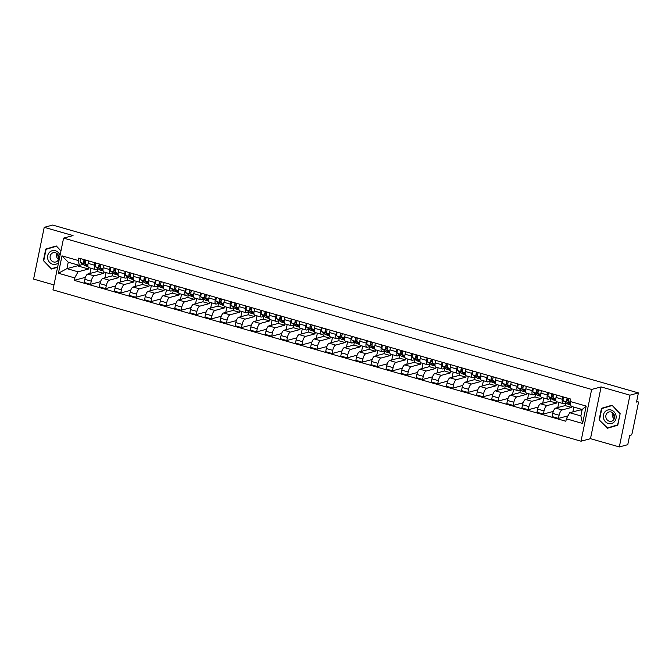 <?xml version="1.0" encoding="UTF-8"?>
<svg xmlns="http://www.w3.org/2000/svg" width="672" height="672" viewBox="0 0 672 672"><rect width="100%" height="100%" fill="white"/><g stroke="black" fill="none" stroke-linecap="round" stroke-linejoin="round"><path stroke-width="1.01" d="M619.324 446.939L629.95 395.178L638.4 392.918L52.676 225.061L44.226 227.321L73.055 235.578L63.588 238.115L52.962 289.876L581.02 441.21L590.486 438.682L619.324 446.939L627.774 444.679L629.656 435.515L630.974 435.162A2.159 0.773 106 0 0 632.243 432.869L638.257 403.57A2.159 0.773 106 0 0 638.005 401.722A2.159 0.773 106 0 0 637.837 401.722L636.661 401.386M44.226 227.321L33.6 279.082L53.978 284.928M629.95 395.178L601.112 386.912L591.646 389.441L63.588 238.115M638.4 392.918L636.518 402.074L637.837 401.722M97.801 268.834L97.255 271.505L87.78 274.042A4.956 1.772 106 0 0 84.848 279.325L84.202 282.484L90.586 284.315L91.232 281.156A4.956 1.772 -74 0 1 94.164 275.873L103.639 273.336L103.916 271.984M94.508 265.213L88.124 263.382A4.956 1.772 106 0 0 88.712 267.624L95.096 269.455A4.956 1.772 -74 0 1 94.508 265.213L95.012 262.744M88.124 263.382L88.628 260.912M100.514 281.66L90.586 284.315M106.075 272.605L105.008 277.796M98.162 268.733L95.483 269.447A4.956 1.772 -74 0 1 95.096 269.455M112.896 273.16L112.342 275.831L102.875 278.368A4.956 1.772 106 0 0 99.943 283.651L99.296 286.81L105.68 288.641L106.327 285.482A4.956 1.772 -74 0 1 109.259 280.199L118.734 277.662L119.011 276.31M103.723 265.238L103.211 267.708A4.956 1.772 106 0 0 103.799 271.95L110.191 273.781A4.956 1.772 -74 0 1 109.603 269.539L110.107 267.07M115.601 285.986L105.68 288.641M121.17 276.923L120.103 282.122M113.257 273.059L110.578 273.773A4.956 1.772 -74 0 1 110.191 273.781M127.991 277.486L127.436 280.157L117.97 282.694A4.956 1.772 106 0 0 115.038 287.977L114.383 291.136L120.775 292.967L121.422 289.808A4.956 1.772 -74 0 1 124.354 284.516L133.82 281.988L134.106 280.636M118.818 269.564L118.306 272.034A4.956 1.772 106 0 0 118.894 276.276L125.278 278.107A4.956 1.772 -74 0 1 124.69 273.865L125.202 271.396M130.696 290.312L120.775 292.967M136.265 281.249L135.198 286.44M128.352 277.385L125.672 278.099A4.956 1.772 -74 0 1 125.278 278.107M143.077 281.803L142.531 284.483L133.056 287.02A4.956 1.772 106 0 0 130.124 292.303L129.478 295.462L135.862 297.284L136.517 294.134A4.956 1.772 -74 0 1 139.448 288.842L148.915 286.314L149.192 284.962M133.904 273.89L133.4 276.36A4.956 1.772 106 0 0 133.988 280.602L140.372 282.433A4.956 1.772 -74 0 1 139.784 278.183L140.288 275.722M145.79 294.638L135.862 297.284M151.36 285.575L150.293 290.766M143.447 281.711L140.759 282.425A4.956 1.772 -74 0 1 140.372 282.433M158.172 286.129L157.626 288.809L148.151 291.337A4.956 1.772 106 0 0 145.219 296.629L144.572 299.779L150.956 301.61L151.603 298.452A4.956 1.772 -74 0 1 154.535 293.168L164.01 290.64L164.287 289.279M148.999 278.216L148.495 280.678A4.956 1.772 106 0 0 149.083 284.928L155.467 286.759A4.956 1.772 -74 0 1 154.879 282.509L155.383 280.039M160.885 298.964L150.956 301.61M166.446 289.901L165.388 295.092M158.542 286.037L155.854 286.751A4.956 1.772 -74 0 1 155.467 286.759M173.267 290.455L172.721 293.135L163.246 295.663A4.956 1.772 106 0 0 160.314 300.947L159.667 304.105L166.051 305.936L166.698 302.778A4.956 1.772 -74 0 1 169.63 297.494L179.105 294.966L179.382 293.605M164.094 282.534L163.59 285.004A4.956 1.772 106 0 0 164.178 289.254L170.562 291.077A4.956 1.772 -74 0 1 169.974 286.835L170.478 284.365M175.98 303.282L166.051 305.936M181.541 294.227L180.474 299.418M173.628 290.363L170.948 291.077A4.956 1.772 -74 0 1 170.562 291.077M188.362 294.781L187.807 297.461L178.34 299.989A4.956 1.772 106 0 0 175.409 305.273L174.762 308.431L181.146 310.262L181.793 307.104A4.956 1.772 -74 0 1 184.724 301.82L194.2 299.292L194.477 297.931M179.189 286.86L178.676 289.33A4.956 1.772 106 0 0 179.264 293.58L185.648 295.403A4.956 1.772 -74 0 1 185.06 291.161L185.573 288.691M191.066 307.608L181.146 310.262M196.636 298.553L195.569 303.744M188.723 294.689L186.043 295.403A4.956 1.772 -74 0 1 185.648 295.403M203.456 299.107L202.902 301.787L193.427 304.315A4.956 1.772 106 0 0 190.495 309.599L189.848 312.757L196.232 314.588L196.888 311.43A4.956 1.772 -74 0 1 199.819 306.146L209.286 303.618L209.563 302.257M194.275 291.186L193.771 293.656A4.956 1.772 106 0 0 194.359 297.898L200.743 299.729A4.956 1.772 -74 0 1 200.155 295.487L200.668 293.017M206.161 311.934L196.232 314.588M211.73 302.879L210.664 308.07M203.818 299.015L201.13 299.729A4.956 1.772 -74 0 1 200.743 299.729M218.543 303.433L217.997 306.113L208.522 308.641A4.956 1.772 106 0 0 205.59 313.925L204.943 317.083L211.327 318.914L211.974 315.756A4.956 1.772 -74 0 1 214.906 310.472L224.381 307.944L224.658 306.583M209.37 295.512L208.866 297.982A4.956 1.772 106 0 0 209.454 302.224L215.838 304.055A4.956 1.772 -74 0 1 215.25 299.813L215.754 297.343M221.256 316.26L211.327 318.914M226.817 307.205L225.758 312.396M218.912 303.332L216.224 304.055A4.956 1.772 -74 0 1 215.838 304.055M233.638 307.759L233.092 310.439L223.616 312.967A4.956 1.772 106 0 0 220.685 318.251L220.038 321.409L226.422 323.24L227.069 320.082A4.956 1.772 -74 0 1 230 314.798L239.476 312.262L239.753 310.909M224.465 299.838L223.961 302.308A4.956 1.772 106 0 0 224.549 306.55L230.933 308.381A4.956 1.772 -74 0 1 230.345 304.139L230.849 301.669M236.351 320.586L226.422 323.24M241.912 311.531L240.845 316.722M233.999 307.658L231.319 308.381A4.956 1.772 -74 0 1 230.933 308.381M248.732 312.085L248.178 314.765L238.711 317.293A4.956 1.772 106 0 0 235.78 322.577L235.133 325.735L241.517 327.566L242.164 324.408A4.956 1.772 -74 0 1 245.095 319.124L254.57 316.588L254.848 315.235M239.56 304.164L239.047 306.634A4.956 1.772 106 0 0 239.635 310.876L246.028 312.707A4.956 1.772 -74 0 1 245.44 308.465L245.944 305.995M251.437 324.912L241.517 327.566M257.006 315.857L255.94 321.048M249.094 311.984L246.414 312.707A4.956 1.772 -74 0 1 246.028 312.707M263.827 316.411L263.273 319.082L253.806 321.619A4.956 1.772 106 0 0 250.874 326.903L250.219 330.061L256.612 331.892L257.258 328.734A4.956 1.772 -74 0 1 260.19 323.45L269.657 320.914L269.942 319.561M254.654 308.49L254.142 310.96A4.956 1.772 106 0 0 254.73 315.202L261.114 317.033A4.956 1.772 -74 0 1 260.526 312.791L261.038 310.321M266.532 329.238L256.612 331.892M272.101 320.183L271.034 325.374M264.188 316.31L261.509 317.033A4.956 1.772 -74 0 1 261.114 317.033M278.914 320.737L278.368 323.408L268.892 325.945A4.956 1.772 106 0 0 265.961 331.229L265.314 334.387L271.698 336.218L272.353 333.06A4.956 1.772 -74 0 1 275.285 327.776L284.752 325.24L285.029 323.887M269.741 312.816L269.237 315.286A4.956 1.772 106 0 0 269.825 319.528L276.209 321.359A4.956 1.772 -74 0 1 275.621 317.117L276.125 314.647M281.627 333.564L271.698 336.218M287.196 324.509L286.129 329.7M279.283 320.636L276.595 321.35A4.956 1.772 -74 0 1 276.209 321.359M294.008 325.063L293.462 327.734L283.987 330.271A4.956 1.772 106 0 0 281.056 335.555L280.409 338.713L286.793 340.544L287.44 337.386A4.956 1.772 -74 0 1 290.371 332.102L299.846 329.566L300.124 328.213M284.836 317.142L284.332 319.612A4.956 1.772 106 0 0 284.92 323.854L291.304 325.685A4.956 1.772 -74 0 1 290.716 321.443L291.22 318.973M296.722 337.89L286.793 340.544M302.282 328.826L301.216 334.026M294.378 324.962L291.69 325.676A4.956 1.772 -74 0 1 291.304 325.685M309.103 329.389L308.557 332.06L299.082 334.597A4.956 1.772 106 0 0 296.15 339.881L295.504 343.039L301.888 344.87L302.534 341.712A4.956 1.772 -74 0 1 305.466 336.42L314.941 333.892L315.218 332.539M299.93 321.468L299.426 323.938A4.956 1.772 106 0 0 300.014 328.18L306.398 330.011A4.956 1.772 -74 0 1 305.81 325.769L306.314 323.299M311.808 342.216L301.888 344.87M317.377 333.152L316.31 338.344M309.464 329.288L306.785 330.002A4.956 1.772 -74 0 1 306.398 330.011M324.198 333.707L323.644 336.386L314.177 338.923A4.956 1.772 106 0 0 311.245 344.207L310.598 347.365L316.982 349.188L317.629 346.038A4.956 1.772 -74 0 1 320.561 340.746L330.028 338.218L330.313 336.865M315.025 325.794L314.513 328.264A4.956 1.772 106 0 0 315.101 332.506L321.485 334.337A4.956 1.772 -74 0 1 320.897 330.086L321.409 327.625M326.903 346.542L316.982 349.188M332.472 337.478L331.405 342.67M324.559 333.614L321.88 334.328A4.956 1.772 -74 0 1 321.485 334.337M339.293 338.033L338.738 340.712L329.263 343.241A4.956 1.772 106 0 0 326.332 348.533L325.685 351.683L332.069 353.514L332.724 350.356A4.956 1.772 -74 0 1 335.656 345.072L345.122 342.544L345.4 341.183M330.112 330.12L329.608 332.581A4.956 1.772 106 0 0 330.196 336.832L336.58 338.663A4.956 1.772 -74 0 1 335.992 334.412L336.504 331.943M341.998 350.868L332.069 353.514M347.567 341.804L346.5 346.996M339.654 337.94L336.966 338.654A4.956 1.772 -74 0 1 336.58 338.663M354.379 342.359L353.833 345.038L344.358 347.567A4.956 1.772 106 0 0 341.426 352.85L340.78 356.009L347.164 357.84L347.81 354.682A4.956 1.772 -74 0 1 350.742 349.398L360.217 346.87L360.494 345.509M345.206 334.438L344.702 336.907A4.956 1.772 106 0 0 345.29 341.158L351.674 342.98A4.956 1.772 -74 0 1 351.086 338.738L351.59 336.269M357.092 355.186L347.164 357.84M362.653 346.13L361.595 351.322M354.749 342.266L352.061 342.98A4.956 1.772 -74 0 1 351.674 342.98M369.474 346.685L368.928 349.364L359.453 351.893A4.956 1.772 106 0 0 356.521 357.176L355.874 360.335L362.258 362.166L362.905 359.008A4.956 1.772 -74 0 1 365.837 353.724L375.312 351.196L375.589 349.835M360.301 338.764L359.797 341.233A4.956 1.772 106 0 0 360.385 345.484L366.769 347.306A4.956 1.772 -74 0 1 366.181 343.064L366.685 340.595M372.187 359.512L362.258 362.166M377.748 350.456L376.681 355.648M369.835 346.592L367.156 347.306A4.956 1.772 -74 0 1 366.769 347.306M384.569 351.011L384.014 353.69L374.548 356.219A4.956 1.772 106 0 0 371.616 361.502L370.969 364.661L377.353 366.492L378 363.334A4.956 1.772 -74 0 1 380.932 358.05L390.407 355.522L390.684 354.161M375.396 343.09L374.884 345.559A4.956 1.772 106 0 0 375.472 349.801L381.864 351.632A4.956 1.772 -74 0 1 381.276 347.39L381.78 344.921M387.274 363.838L377.353 366.492M392.843 354.782L391.776 359.974M384.93 350.918L382.25 351.632A4.956 1.772 -74 0 1 381.864 351.632M399.664 355.337L399.109 358.016L389.642 360.545A4.956 1.772 106 0 0 386.711 365.828L386.056 368.987L392.448 370.818L393.095 367.66A4.956 1.772 -74 0 1 396.026 362.376L405.493 359.848L405.77 358.487M390.491 347.416L389.978 349.885A4.956 1.772 106 0 0 390.566 354.127L396.95 355.958A4.956 1.772 -74 0 1 396.362 351.716L396.875 349.247M402.368 368.164L392.448 370.818M407.938 359.108L406.871 364.3M400.025 355.236L397.345 355.958A4.956 1.772 -74 0 1 396.95 355.958M414.75 359.663L414.204 362.342L404.729 364.871A4.956 1.772 106 0 0 401.797 370.154L401.15 373.313L407.534 375.144L408.19 371.986A4.956 1.772 -74 0 1 411.113 366.702L420.588 364.165L420.865 362.813M405.577 351.742L405.073 354.211A4.956 1.772 106 0 0 405.661 358.453L412.045 360.284A4.956 1.772 -74 0 1 411.457 356.042L411.961 353.573M417.463 372.49L407.534 375.144M423.032 363.434L421.966 368.626M415.12 359.562L412.432 360.284A4.956 1.772 -74 0 1 412.045 360.284M429.845 363.989L429.299 366.668L419.824 369.197A4.956 1.772 106 0 0 416.892 374.48L416.245 377.639L422.629 379.47L423.276 376.312A4.956 1.772 -74 0 1 426.208 371.028L435.683 368.491L435.96 367.139M420.672 356.068L420.168 358.537A4.956 1.772 106 0 0 420.756 362.779L427.14 364.61A4.956 1.772 -74 0 1 426.552 360.368L427.056 357.899M432.558 376.816L422.629 379.47M438.119 367.76L437.052 372.952M430.214 363.888L427.526 364.61A4.956 1.772 -74 0 1 427.14 364.61M444.94 368.315L444.394 370.986L434.918 373.523A4.956 1.772 106 0 0 431.987 378.806L431.34 381.965L437.724 383.796L438.371 380.638A4.956 1.772 -74 0 1 441.302 375.354L450.778 372.817L451.055 371.465M435.767 360.394L435.254 362.863A4.956 1.772 106 0 0 435.851 367.105L442.235 368.936A4.956 1.772 -74 0 1 441.647 364.694L442.151 362.225M447.644 381.142L437.724 383.796M453.214 372.086L452.147 377.278M445.301 368.214L442.621 368.936A4.956 1.772 -74 0 1 442.235 368.936M460.034 372.641L459.48 375.312L450.013 377.849A4.956 1.772 106 0 0 447.082 383.132L446.426 386.291L452.819 388.122L453.466 384.964A4.956 1.772 -74 0 1 456.397 379.68L465.864 377.143L466.15 375.791M450.862 364.72L450.349 367.189A4.956 1.772 106 0 0 450.937 371.431L457.321 373.262A4.956 1.772 -74 0 1 456.733 369.02L457.246 366.551M462.739 385.468L452.819 388.122M468.308 376.412L467.242 381.604M460.396 372.54L457.716 373.254A4.956 1.772 -74 0 1 457.321 373.262M475.121 376.967L474.575 379.638L465.1 382.175A4.956 1.772 106 0 0 462.168 387.458L461.521 390.617L467.905 392.448L468.56 389.29A4.956 1.772 -74 0 1 471.492 384.006L480.959 381.469L481.236 380.117M465.948 369.046L465.444 371.515A4.956 1.772 106 0 0 466.032 375.757L472.416 377.588A4.956 1.772 -74 0 1 471.828 373.346L472.34 370.877M477.834 389.794L467.905 392.448M483.403 380.73L482.336 385.93M475.49 376.866L472.802 377.58A4.956 1.772 -74 0 1 472.416 377.588M490.216 381.293L489.67 383.964L480.194 386.501A4.956 1.772 106 0 0 477.263 391.784L476.616 394.943L483 396.774L483.647 393.616A4.956 1.772 -74 0 1 486.578 388.324L496.054 385.795L496.331 384.443M481.043 373.372L480.539 375.841A4.956 1.772 106 0 0 481.127 380.083L487.511 381.914A4.956 1.772 -74 0 1 486.923 377.672L487.427 375.203M492.929 394.12L483 396.774M498.49 385.056L497.431 390.247M490.585 381.192L487.897 381.906A4.956 1.772 -74 0 1 487.511 381.914M505.31 385.61L504.764 388.29L495.289 390.827A4.956 1.772 106 0 0 492.358 396.11L491.711 399.269L498.095 401.092L498.742 397.942A4.956 1.772 -74 0 1 501.673 392.65L511.148 390.121L511.426 388.769M496.138 377.698L495.634 380.167A4.956 1.772 106 0 0 496.222 384.409L502.606 386.24A4.956 1.772 -74 0 1 502.018 381.99L502.522 379.529M508.024 398.446L498.095 401.092M513.584 389.382L512.518 394.573M505.672 385.518L502.992 386.232A4.956 1.772 -74 0 1 502.606 386.24M520.405 389.936L519.851 392.616L510.384 395.144A4.956 1.772 106 0 0 507.452 400.436L506.806 403.586L513.19 405.418L513.836 402.259A4.956 1.772 -74 0 1 516.768 396.976L526.243 394.447L526.52 393.095M511.232 382.024L510.72 384.485A4.956 1.772 106 0 0 511.308 388.735L517.7 390.566A4.956 1.772 -74 0 1 517.112 386.316L517.616 383.846M523.11 402.772L513.19 405.418M528.679 393.708L527.612 398.899M520.766 389.844L518.087 390.558A4.956 1.772 -74 0 1 517.7 390.566M535.5 394.262L534.946 396.942L525.479 399.47A4.956 1.772 106 0 0 522.547 404.754L521.892 407.912L528.284 409.744L528.931 406.585A4.956 1.772 -74 0 1 531.863 401.302L541.33 398.773L541.607 397.412M526.319 386.341L525.815 388.811A4.956 1.772 106 0 0 526.403 393.061L532.787 394.884A4.956 1.772 -74 0 1 532.199 390.642L532.711 388.172M538.205 407.089L528.284 409.744M543.774 398.034L542.707 403.225M535.861 394.17L533.182 394.884A4.956 1.772 -74 0 1 532.787 394.884M550.586 398.588L550.04 401.268L540.565 403.796A4.956 1.772 106 0 0 537.634 409.08L536.987 412.238L543.371 414.07L544.018 410.911A4.956 1.772 -74 0 1 546.949 405.628L556.424 403.099L556.702 401.738M541.414 390.667L540.91 393.137A4.956 1.772 106 0 0 541.498 397.387L547.882 399.21A4.956 1.772 -74 0 1 547.294 394.968L547.798 392.498M553.3 411.415L543.371 414.07M558.869 402.36L557.802 407.551M550.956 398.496L548.268 399.21A4.956 1.772 -74 0 1 547.882 399.21M565.681 402.914L565.135 405.594L555.66 408.122A4.956 1.772 106 0 0 552.728 413.406L552.082 416.564L558.466 418.396L559.112 415.237A4.956 1.772 -74 0 1 562.044 409.954L571.519 407.425L571.712 406.493M556.508 394.993L556.004 397.463A4.956 1.772 106 0 0 556.592 401.705L562.976 403.536A4.956 1.772 -74 0 1 562.388 399.294L562.892 396.824M568 415.85L558.466 418.396M573.871 407.114L572.888 411.877M566.042 402.822L563.363 403.536A4.956 1.772 -74 0 1 562.976 403.536M565.135 405.594L571.519 407.425M550.04 401.268L556.424 403.099M534.946 396.942L541.33 398.773M519.851 392.616L526.243 394.447M504.764 388.29L511.148 390.121M489.67 383.964L496.054 385.795M474.575 379.638L480.959 381.469M459.48 375.312L465.864 377.143M444.394 370.986L450.778 372.817M429.299 366.668L435.683 368.491M414.204 362.342L420.588 364.165M399.109 358.016L405.493 359.848M384.014 353.69L390.407 355.522M368.928 349.364L375.312 351.196M353.833 345.038L360.217 346.87M338.738 340.712L345.122 342.544M323.644 336.386L330.028 338.218M308.557 332.06L314.941 333.892M293.462 327.734L299.846 329.566M278.368 323.408L284.752 325.24M263.273 319.082L269.657 320.914M248.178 314.765L254.57 316.588M233.092 310.439L239.476 312.262M217.997 306.113L224.381 307.944M202.902 301.787L209.286 303.618M187.807 297.461L194.2 299.292M172.721 293.135L179.105 294.966M157.626 288.809L164.01 290.64M142.531 284.483L148.915 286.314M127.436 280.157L133.82 281.988M112.342 275.831L118.734 277.662M97.255 271.505L103.639 273.336M77.608 264.894L77.423 265.826L66.931 268.632L78.053 271.816L88.544 269.01L88.822 267.658M77.423 265.826L88.544 269.01M83.076 264.407L79.372 265.398L68.242 262.206L66.931 268.632L58.422 273.244L61.992 255.856L78.246 260.509L79.372 265.398M580.415 408.988L580.23 409.92L569.73 412.726L580.86 415.909L582.179 409.492L571.049 406.3L569.923 401.419L570.427 398.983L78.742 258.082L78.246 260.509M569.923 401.419L586.177 406.073L582.607 423.469L566.353 418.807L569.73 412.726M78.053 271.816L74.676 277.906L74.18 280.342L565.858 421.243L566.353 418.807M74.676 277.906L58.422 273.244M581.02 441.21L591.646 389.441M60.976 250.832L56.28 245.96L45.755 249.06L43.386 260.593L51.542 269.035L57.607 267.254M590.486 438.682L601.112 386.912M620.155 413.666L612.007 405.224L601.482 408.316L599.122 419.849L607.27 428.299L617.786 425.2L620.155 413.666L617.618 424.914L607.429 427.913L599.122 419.849M580.23 409.92L581.986 410.424M85.42 277.334L74.18 280.342M90.98 268.279L89.922 273.47M61.992 255.856L68.242 262.206M580.86 415.909L582.607 423.469M582.179 409.492L586.177 406.073M56.314 246.002L47.477 248.892M57.674 266.902L51.702 268.657L43.386 260.593M47.544 248.581L45.755 249.06M612.041 405.258L603.204 408.148M603.271 407.837L601.482 408.316M87.889 265.658L85.571 263.97A2.696 0.966 -74 0 1 85.89 260.123M85.243 262.811L84.37 262.181A1.294 0.462 -74 0 1 84.277 261.089A1.294 0.462 -74 0 1 84.865 259.829M87.998 266.582L84.958 265.709A6.468 2.31 -74 0 1 84.68 265.574L80.447 262.5A2.696 0.966 -74 0 1 80.758 258.661M87.965 266.431L83.924 263.5A2.696 0.966 -74 0 1 84.244 259.652M102.984 269.976L100.666 268.296A2.696 0.966 -74 0 1 100.985 264.449M100.33 267.137L99.464 266.507A1.294 0.462 -74 0 1 99.364 265.415A1.294 0.462 -74 0 1 99.952 264.155M103.093 270.908L100.044 270.035A6.468 2.31 -74 0 1 99.775 269.9L95.533 266.826A2.696 0.966 -74 0 1 95.852 262.979M103.06 270.757L99.019 267.826A2.696 0.966 -74 0 1 99.338 263.978M118.079 274.302L115.76 272.622A2.696 0.966 -74 0 1 116.071 268.775M115.424 271.463L114.559 270.833A1.294 0.462 -74 0 1 114.458 269.741A1.294 0.462 -74 0 1 115.046 268.481M118.188 275.234L115.139 274.361A6.468 2.31 -74 0 1 114.87 274.226L110.628 271.152A2.696 0.966 -74 0 1 110.947 267.305M118.154 275.083L114.114 272.152A2.696 0.966 -74 0 1 114.433 268.304M58.85 258.308A6.737 6.149 75 0 1 58.078 256.544A6.737 6.149 75 0 1 57.784 254.335M60.043 255.385A7.006 6.392 -105 0 0 51.912 250.79A7.006 6.392 -105 0 0 47.855 259.283A7.006 6.392 -105 0 0 58.556 262.609M50.299 258.577A4.796 4.376 -105 0 0 55.734 261.979A4.796 4.376 -105 0 0 58.699 256.108A4.796 4.376 -105 0 0 53.256 252.706A4.796 4.376 -105 0 0 50.299 258.577M56.876 253.445A4.796 4.376 -105 0 0 56.675 256.872A4.796 4.376 -105 0 0 58.498 259.535M57.666 266.944L51.702 268.657M56.54 246.229L60.917 251.093M43.798 260.476L46.099 249.295L56.288 246.296M614.578 417.572A6.737 6.149 75 0 1 613.805 415.8A6.737 6.149 75 0 1 613.519 413.591M603.582 418.538A7.006 6.392 -105 0 0 611.671 423.469A7.006 6.392 -105 0 0 615.863 414.935A7.006 6.392 -105 0 0 607.774 410.004A7.006 6.392 -105 0 0 603.582 418.538M606.026 417.841A4.796 4.376 -105 0 0 611.461 421.235A4.796 4.376 -105 0 0 614.426 415.372A4.796 4.376 -105 0 0 608.983 411.97A4.796 4.376 -105 0 0 606.026 417.841M612.604 412.709A4.796 4.376 -105 0 0 612.402 416.136A4.796 4.376 -105 0 0 614.225 418.79M617.854 424.897L607.429 427.913M612.268 405.493L619.92 413.742M599.533 419.731L601.826 408.559L612.016 405.56M133.174 278.628L130.847 276.948A2.696 0.966 -74 0 1 131.166 273.101M130.519 275.789L129.654 275.159A1.294 0.462 -74 0 1 129.553 274.067A1.294 0.462 -74 0 1 130.141 272.807M133.274 279.56L130.234 278.687A6.468 2.31 -74 0 1 129.965 278.552L125.723 275.478A2.696 0.966 -74 0 1 126.042 271.631M133.249 279.409L129.209 276.478A2.696 0.966 -74 0 1 129.52 272.63M148.268 282.954L145.942 281.274A2.696 0.966 -74 0 1 146.261 277.427M145.614 280.115L144.74 279.485A1.294 0.462 -74 0 1 144.648 278.393A1.294 0.462 -74 0 1 145.236 277.133M148.369 283.886L145.328 283.013A6.468 2.31 -74 0 1 145.051 282.878L140.818 279.804A2.696 0.966 -74 0 1 141.137 275.957M148.344 283.735L144.295 280.804A2.696 0.966 -74 0 1 144.614 276.956M163.355 287.28L161.036 285.6A2.696 0.966 -74 0 1 161.356 281.753M160.709 284.441L159.835 283.811A1.294 0.462 -74 0 1 159.743 282.719A1.294 0.462 -74 0 1 160.322 281.459M163.464 288.212L160.423 287.339A6.468 2.31 -74 0 1 160.146 287.204L155.912 284.13A2.696 0.966 -74 0 1 156.223 280.283M163.43 288.061L159.39 285.13A2.696 0.966 -74 0 1 159.709 281.282M178.45 291.606L176.131 289.926A2.696 0.966 -74 0 1 176.45 286.079M175.795 288.767L174.93 288.137A1.294 0.462 -74 0 1 174.829 287.045A1.294 0.462 -74 0 1 175.417 285.785M178.559 292.53L175.51 291.665A6.468 2.31 -74 0 1 175.241 291.53L170.999 288.456A2.696 0.966 -74 0 1 171.318 284.609M178.525 292.379L174.485 289.456A2.696 0.966 -74 0 1 174.804 285.608M193.544 295.932L191.226 294.252A2.696 0.966 -74 0 1 191.537 290.405M190.89 293.093L190.025 292.463A1.294 0.462 -74 0 1 189.924 291.371A1.294 0.462 -74 0 1 190.512 290.111M193.654 296.856L190.604 295.982A6.468 2.31 -74 0 1 190.336 295.856L186.094 292.782A2.696 0.966 -74 0 1 186.413 288.935M193.62 296.705L189.58 293.773A2.696 0.966 -74 0 1 189.899 289.934M208.639 300.258L206.312 298.578A2.696 0.966 -74 0 1 206.632 294.731M205.985 297.41L205.111 296.789A1.294 0.462 -74 0 1 205.019 295.697A1.294 0.462 -74 0 1 205.607 294.437M208.74 301.182L205.699 300.308A6.468 2.31 -74 0 1 205.43 300.174L201.188 297.108A2.696 0.966 -74 0 1 201.508 293.261M208.715 301.031L204.674 298.099A2.696 0.966 -74 0 1 204.985 294.26M223.726 304.584L221.407 302.896A2.696 0.966 -74 0 1 221.726 299.057M221.08 301.736L220.206 301.106A1.294 0.462 -74 0 1 220.114 300.023A1.294 0.462 -74 0 1 220.702 298.763M223.835 305.508L220.794 304.634A6.468 2.31 -74 0 1 220.517 304.5L216.283 301.434A2.696 0.966 -74 0 1 216.594 297.587M223.801 305.357L219.761 302.425A2.696 0.966 -74 0 1 220.08 298.586M238.82 308.91L236.502 307.222A2.696 0.966 -74 0 1 236.821 303.383M236.166 306.062L235.301 305.432A1.294 0.462 -74 0 1 235.2 304.349A1.294 0.462 -74 0 1 235.788 303.089M238.93 309.834L235.88 308.96A6.468 2.31 -74 0 1 235.612 308.826L231.37 305.752A2.696 0.966 -74 0 1 231.689 301.913M238.896 309.683L234.856 306.751A2.696 0.966 -74 0 1 235.175 302.912M253.915 313.236L251.597 311.548A2.696 0.966 -74 0 1 251.908 307.709M251.261 310.388L250.396 309.758A1.294 0.462 -74 0 1 250.295 308.675A1.294 0.462 -74 0 1 250.883 307.406M254.024 314.16L250.975 313.286A6.468 2.31 -74 0 1 250.706 313.152L246.464 310.078A2.696 0.966 -74 0 1 246.784 306.239M253.991 314.009L249.95 311.077A2.696 0.966 -74 0 1 250.27 307.23M269.01 317.562L266.683 315.874A2.696 0.966 -74 0 1 267.002 312.026M266.356 314.714L265.49 314.084A1.294 0.462 -74 0 1 265.39 312.992A1.294 0.462 -74 0 1 265.978 311.732M269.111 318.486L266.07 317.612A6.468 2.31 -74 0 1 265.801 317.478L261.559 314.404A2.696 0.966 -74 0 1 261.878 310.565M269.086 318.335L265.045 315.403A2.696 0.966 -74 0 1 265.356 311.556M284.105 321.88L281.778 320.2A2.696 0.966 -74 0 1 282.097 316.352M281.45 319.04L280.577 318.41A1.294 0.462 -74 0 1 280.484 317.318A1.294 0.462 -74 0 1 281.072 316.058M284.206 322.812L281.165 321.938A6.468 2.31 -74 0 1 280.888 321.804L276.654 318.73A2.696 0.966 -74 0 1 276.973 314.882M284.18 322.661L280.132 319.729A2.696 0.966 -74 0 1 280.451 315.882M299.191 326.206L296.873 324.526A2.696 0.966 -74 0 1 297.192 320.678M296.537 323.366L295.672 322.736A1.294 0.462 -74 0 1 295.579 321.644A1.294 0.462 -74 0 1 296.159 320.384M299.3 327.138L296.26 326.264A6.468 2.31 -74 0 1 295.982 326.13L291.749 323.056A2.696 0.966 -74 0 1 292.06 319.208M299.267 326.987L295.226 324.055A2.696 0.966 -74 0 1 295.546 320.208M314.286 330.532L311.968 328.852A2.696 0.966 -74 0 1 312.287 325.004M311.632 327.692L310.766 327.062A1.294 0.462 -74 0 1 310.666 325.97A1.294 0.462 -74 0 1 311.254 324.71M314.395 331.464L311.346 330.59A6.468 2.31 -74 0 1 311.077 330.456L306.835 327.382A2.696 0.966 -74 0 1 307.154 323.534M314.362 331.313L310.321 328.381A2.696 0.966 -74 0 1 310.64 324.534M329.381 334.858L327.062 333.178A2.696 0.966 -74 0 1 327.373 329.33M326.726 332.018L325.861 331.388A1.294 0.462 -74 0 1 325.76 330.296A1.294 0.462 -74 0 1 326.348 329.036M329.49 335.79L326.441 334.916A6.468 2.31 -74 0 1 326.172 334.782L321.93 331.708A2.696 0.966 -74 0 1 322.249 327.86M329.456 335.639L325.416 332.707A2.696 0.966 -74 0 1 325.735 328.86M344.476 339.184L342.149 337.504A2.696 0.966 -74 0 1 342.468 333.656M341.821 336.344L340.948 335.714A1.294 0.462 -74 0 1 340.855 334.622A1.294 0.462 -74 0 1 341.443 333.362M344.576 340.116L341.536 339.242A6.468 2.31 -74 0 1 341.267 339.108L337.025 336.034A2.696 0.966 -74 0 1 337.344 332.186M344.551 339.965L340.511 337.033A2.696 0.966 -74 0 1 340.822 333.186M359.562 343.51L357.244 341.83A2.696 0.966 -74 0 1 357.563 337.982M356.916 340.67L356.042 340.04A1.294 0.462 -74 0 1 355.95 338.948A1.294 0.462 -74 0 1 356.538 337.688M359.671 344.434L356.63 343.568A6.468 2.31 -74 0 1 356.353 343.434L352.12 340.36A2.696 0.966 -74 0 1 352.43 336.512M359.638 344.282L355.597 341.359A2.696 0.966 -74 0 1 355.916 337.512M374.657 347.836L372.338 346.156A2.696 0.966 -74 0 1 372.658 342.308M372.002 344.996L371.137 344.366A1.294 0.462 -74 0 1 371.036 343.274A1.294 0.462 -74 0 1 371.624 342.014M374.766 348.76L371.717 347.886A6.468 2.31 -74 0 1 371.448 347.76L367.206 344.686A2.696 0.966 -74 0 1 367.525 340.838M374.732 348.608L370.692 345.677A2.696 0.966 -74 0 1 371.011 341.838M389.752 352.162L387.433 350.482A2.696 0.966 -74 0 1 387.744 346.634M387.097 349.314L386.232 348.692A1.294 0.462 -74 0 1 386.131 347.6A1.294 0.462 -74 0 1 386.719 346.34M389.861 353.086L386.812 352.212A6.468 2.31 -74 0 1 386.543 352.078L382.301 349.012A2.696 0.966 -74 0 1 382.62 345.164M389.827 352.934L385.787 350.003A2.696 0.966 -74 0 1 386.106 346.164M404.846 356.488L402.52 354.799A2.696 0.966 -74 0 1 402.839 350.96M402.192 353.64L401.327 353.01A1.294 0.462 -74 0 1 401.226 351.926A1.294 0.462 -74 0 1 401.814 350.666M404.947 357.412L401.906 356.538A6.468 2.31 -74 0 1 401.638 356.404L397.396 353.338A2.696 0.966 -74 0 1 397.715 349.49M404.922 357.26L400.882 354.329A2.696 0.966 -74 0 1 401.192 350.49M419.941 360.814L417.614 359.125A2.696 0.966 -74 0 1 417.934 355.286M417.287 357.966L416.413 357.336A1.294 0.462 -74 0 1 416.321 356.252A1.294 0.462 -74 0 1 416.909 354.992M420.042 361.738L417.001 360.864A6.468 2.31 -74 0 1 416.724 360.73L412.49 357.655A2.696 0.966 -74 0 1 412.81 353.816M420.017 361.586L415.968 358.655A2.696 0.966 -74 0 1 416.287 354.816M435.028 365.14L432.709 363.451A2.696 0.966 -74 0 1 433.028 359.612M432.373 362.292L431.508 361.662A1.294 0.462 -74 0 1 431.416 360.578A1.294 0.462 -74 0 1 431.995 359.31M435.137 366.064L432.096 365.19A6.468 2.31 -74 0 1 431.819 365.056L427.585 361.981A2.696 0.966 -74 0 1 427.896 358.142M435.103 365.912L431.063 362.981A2.696 0.966 -74 0 1 431.382 359.134M450.122 369.466L447.804 367.777A2.696 0.966 -74 0 1 448.123 363.93M447.468 366.618L446.603 365.988A1.294 0.462 -74 0 1 446.502 364.896A1.294 0.462 -74 0 1 447.09 363.636M450.232 370.39L447.182 369.516A6.468 2.31 -74 0 1 446.914 369.382L442.672 366.307A2.696 0.966 -74 0 1 442.991 362.468M450.198 370.238L446.158 367.307A2.696 0.966 -74 0 1 446.477 363.46M465.217 373.783L462.899 372.103A2.696 0.966 -74 0 1 463.21 368.256M462.563 370.944L461.698 370.314A1.294 0.462 -74 0 1 461.597 369.222A1.294 0.462 -74 0 1 462.185 367.962M465.326 374.716L462.277 373.842A6.468 2.31 -74 0 1 462.008 373.708L457.766 370.633A2.696 0.966 -74 0 1 458.086 366.786M465.293 374.564L461.252 371.633A2.696 0.966 -74 0 1 461.572 367.786M480.312 378.109L477.985 376.429A2.696 0.966 -74 0 1 478.304 372.582M477.658 375.27L476.784 374.64A1.294 0.462 -74 0 1 476.692 373.548A1.294 0.462 -74 0 1 477.28 372.288M480.413 379.042L477.372 378.168A6.468 2.31 -74 0 1 477.103 378.034L472.861 374.959A2.696 0.966 -74 0 1 473.18 371.112M480.388 378.89L476.339 375.959A2.696 0.966 -74 0 1 476.658 372.112M495.398 382.435L493.08 380.755A2.696 0.966 -74 0 1 493.399 376.908M492.752 379.596L491.879 378.966A1.294 0.462 -74 0 1 491.786 377.874A1.294 0.462 -74 0 1 492.366 376.614M495.508 383.368L492.467 382.494A6.468 2.31 -74 0 1 492.19 382.36L487.956 379.285A2.696 0.966 -74 0 1 488.267 375.438M495.474 383.216L491.434 380.285A2.696 0.966 -74 0 1 491.753 376.438M510.493 386.761L508.175 385.081A2.696 0.966 -74 0 1 508.494 381.234M507.839 383.922L506.974 383.292A1.294 0.462 -74 0 1 506.873 382.2A1.294 0.462 -74 0 1 507.461 380.94M510.602 387.694L507.553 386.82A6.468 2.31 -74 0 1 507.284 386.686L503.042 383.611A2.696 0.966 -74 0 1 503.362 379.764M510.569 387.542L506.528 384.611A2.696 0.966 -74 0 1 506.848 380.764M525.588 391.087L523.27 389.407A2.696 0.966 -74 0 1 523.58 385.56M522.934 388.248L522.068 387.618A1.294 0.462 -74 0 1 521.968 386.526A1.294 0.462 -74 0 1 522.556 385.266M525.697 392.02L522.648 391.146A6.468 2.31 -74 0 1 522.379 391.012L518.137 387.937A2.696 0.966 -74 0 1 518.456 384.09M525.664 391.868L521.623 388.937A2.696 0.966 -74 0 1 521.942 385.09M540.683 395.413L538.356 393.733A2.696 0.966 -74 0 1 538.675 389.886M538.028 392.574L537.163 391.944A1.294 0.462 -74 0 1 537.062 390.852A1.294 0.462 -74 0 1 537.65 389.592M540.784 396.337L537.743 395.472A6.468 2.31 -74 0 1 537.474 395.338L533.232 392.263A2.696 0.966 -74 0 1 533.551 388.416M540.758 396.186L536.718 393.263A2.696 0.966 -74 0 1 537.029 389.416M555.778 399.739L553.451 398.059A2.696 0.966 -74 0 1 553.77 394.212M553.123 396.9L552.25 396.27A1.294 0.462 -74 0 1 552.157 395.178A1.294 0.462 -74 0 1 552.745 393.918M555.878 400.663L552.838 399.79A6.468 2.31 -74 0 1 552.56 399.664L548.327 396.589A2.696 0.966 -74 0 1 548.646 392.742M555.853 400.512L551.804 397.58A2.696 0.966 -74 0 1 552.124 393.742M570.469 403.78L568.546 402.385A2.696 0.966 -74 0 1 568.865 398.538M568.21 401.218L567.344 400.596A1.294 0.462 -74 0 1 567.252 399.504A1.294 0.462 -74 0 1 567.832 398.244M570.738 404.922L567.932 404.116A6.468 2.31 -74 0 1 567.655 403.981L563.422 400.915A2.696 0.966 -74 0 1 563.732 397.068M570.671 404.645L566.899 401.906A2.696 0.966 -74 0 1 567.218 398.068M562.044 409.954L555.66 408.122M546.949 405.628L540.565 403.796M531.863 401.302L525.479 399.47M516.768 396.976L510.384 395.144M501.673 392.65L495.289 390.827M486.578 388.324L480.194 386.501M471.492 384.006L465.1 382.175M456.397 379.68L450.013 377.849M441.302 375.354L434.918 373.523M426.208 371.028L419.824 369.197M411.113 366.702L404.729 364.871M396.026 362.376L389.642 360.545M380.932 358.05L374.548 356.219M365.837 353.724L359.453 351.893M350.742 349.398L344.358 347.567M335.656 345.072L329.263 343.241M320.561 340.746L314.177 338.923M305.466 336.42L299.082 334.597M290.371 332.102L283.987 330.271M275.285 327.776L268.892 325.945M260.19 323.45L253.806 321.619M245.095 319.124L238.711 317.293M230 314.798L223.616 312.967M214.906 310.472L208.522 308.641M199.819 306.146L193.427 304.315M184.724 301.82L178.34 299.989M169.63 297.494L163.246 295.663M154.535 293.168L148.151 291.337M139.448 288.842L133.056 287.02M124.354 284.516L117.97 282.694M109.259 280.199L102.875 278.368M94.164 275.873L87.78 274.042M547.294 394.968L540.91 393.137M532.199 390.642L525.815 388.811M517.112 386.316L510.72 384.485M502.018 381.99L495.634 380.167M486.923 377.672L480.539 375.841M471.828 373.346L465.444 371.515M456.733 369.02L450.349 367.189M441.647 364.694L435.254 362.863M426.552 360.368L420.168 358.537M411.457 356.042L405.073 354.211M396.362 351.716L389.978 349.885M381.276 347.39L374.884 345.559M366.181 343.064L359.797 341.233M351.086 338.738L344.702 336.907M335.992 334.412L329.608 332.581M320.897 330.086L314.513 328.264M305.81 325.769L299.426 323.938M290.716 321.443L284.332 319.612M275.621 317.117L269.237 315.286M260.526 312.791L254.142 310.96M245.44 308.465L239.047 306.634M230.345 304.139L223.961 302.308M215.25 299.813L208.866 297.982M200.155 295.487L193.771 293.656M185.06 291.161L178.676 289.33M169.974 286.835L163.59 285.004M154.879 282.509L148.495 280.678M139.784 278.183L133.4 276.36M124.69 273.865L118.306 272.034M109.603 269.539L103.211 267.708M562.388 399.294L556.004 397.463M544.018 410.911L537.634 409.08M528.931 406.585L522.547 404.754M513.836 402.259L507.452 400.436M498.742 397.942L492.358 396.11M483.647 393.616L477.263 391.784M468.56 389.29L462.168 387.458M453.466 384.964L447.082 383.132M438.371 380.638L431.987 378.806M423.276 376.312L416.892 374.48M408.19 371.986L401.797 370.154M393.095 367.66L386.711 365.828M378 363.334L371.616 361.502M362.905 359.008L356.521 357.176M347.81 354.682L341.426 352.85M332.724 350.356L326.332 348.533M317.629 346.038L311.245 344.207M302.534 341.712L296.15 339.881M287.44 337.386L281.056 335.555M272.353 333.06L265.961 331.229M257.258 328.734L250.874 326.903M242.164 324.408L235.78 322.577M227.069 320.082L220.685 318.251M211.974 315.756L205.59 313.925M196.888 311.43L190.495 309.599M181.793 307.104L175.409 305.273M166.698 302.778L160.314 300.947M151.603 298.452L145.219 296.629M136.517 294.134L130.124 292.303M121.422 289.808L115.038 287.977M106.327 285.482L99.943 283.651M91.232 281.156L84.848 279.325M559.112 415.237L552.728 413.406M85.571 263.97L87.931 264.65M84.68 265.574L87.99 266.524M80.447 262.5L83.924 263.5M100.666 268.296L103.026 268.976M99.775 269.9L103.076 270.85M95.533 266.826L99.019 267.826M115.76 272.622L118.112 273.294M114.87 274.226L118.171 275.176M110.628 271.152L114.114 272.152M130.847 276.948L133.207 277.62M129.965 278.552L133.266 279.502M125.723 275.478L129.209 276.478M145.942 281.274L148.302 281.946M145.051 282.878L148.361 283.828M140.818 279.804L144.295 280.804M161.036 285.6L163.397 286.272M160.146 287.204L163.447 288.145M155.912 284.13L159.39 285.13M176.131 289.926L178.492 290.598M175.241 291.53L178.542 292.471M170.999 288.456L174.485 289.456M191.226 294.252L193.578 294.924M190.336 295.856L193.637 296.797M186.094 292.782L189.58 293.773M206.312 298.578L208.673 299.25M205.43 300.174L208.732 301.123M201.188 297.108L204.674 298.099M221.407 302.896L223.768 303.576M220.517 304.5L223.826 305.449M216.283 301.434L219.761 302.425M236.502 307.222L238.862 307.902M235.612 308.826L238.913 309.775M231.37 305.752L234.856 306.751M251.597 311.548L253.949 312.228M250.706 313.152L254.008 314.101M246.464 310.078L249.95 311.077M266.683 315.874L269.044 316.554M265.801 317.478L269.102 318.427M261.559 314.404L265.045 315.403M281.778 320.2L284.138 320.88M280.888 321.804L284.197 322.753M276.654 318.73L280.132 319.729M296.873 324.526L299.233 325.198M295.982 326.13L299.284 327.079M291.749 323.056L295.226 324.055M311.968 328.852L314.328 329.524M311.077 330.456L314.378 331.405M306.835 327.382L310.321 328.381M327.062 333.178L329.414 333.85M326.172 334.782L329.473 335.731M321.93 331.708L325.416 332.707M342.149 337.504L344.509 338.176M341.267 339.108L344.568 340.049M337.025 336.034L340.511 337.033M357.244 341.83L359.604 342.502M356.353 343.434L359.663 344.375M352.12 340.36L355.597 341.359M372.338 346.156L374.699 346.828M371.448 347.76L374.749 348.701M367.206 344.686L370.692 345.677M387.433 350.482L389.785 351.154M386.543 352.078L389.844 353.027M382.301 349.012L385.787 350.003M402.52 354.799L404.88 355.48M401.638 356.404L404.939 357.353M397.396 353.338L400.882 354.329M417.614 359.125L419.975 359.806M416.724 360.73L420.034 361.679M412.49 357.655L415.968 358.655M432.709 363.451L435.07 364.132M431.819 365.056L435.12 366.005M427.585 361.981L431.063 362.981M447.804 367.777L450.156 368.458M446.914 369.382L450.215 370.331M442.672 366.307L446.158 367.307M462.899 372.103L465.251 372.784M462.008 373.708L465.31 374.657M457.766 370.633L461.252 371.633M477.985 376.429L480.346 377.101M477.103 378.034L480.404 378.983M472.861 374.959L476.339 375.959M493.08 380.755L495.44 381.427M492.19 382.36L495.499 383.309M487.956 379.285L491.434 380.285M508.175 385.081L510.535 385.753M507.284 386.686L510.586 387.635M503.042 383.611L506.528 384.611M523.27 389.407L525.622 390.079M522.379 391.012L525.68 391.952M518.137 387.937L521.623 388.937M538.356 393.733L540.716 394.405M537.474 395.338L540.775 396.278M533.232 392.263L536.718 393.263M553.451 398.059L555.811 398.731M552.56 399.664L555.87 400.604M548.327 396.589L551.804 397.58M568.546 402.385L570.259 402.872M567.655 403.981L570.721 404.863M563.422 400.915L566.899 401.906M636.67 401.344L638.005 401.722"/></g></svg>
